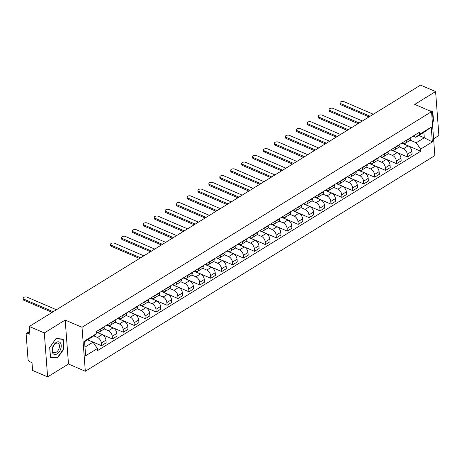 <?xml version="1.0" encoding="UTF-8"?>
<svg xmlns="http://www.w3.org/2000/svg" width="462" height="462" viewBox="0 0 462 462"><rect width="100%" height="100%" fill="white"/><g stroke="black" fill="none" stroke-linecap="round" stroke-linejoin="round"><path stroke-width="0.69" d="M433.593 138.785L438.9 135.51L435.597 91.551L420.576 85.1L29.291 326.49L44.306 332.94L47.615 376.9L68.486 364.021L85.32 371.246L434.858 155.613L431.554 111.654L82.017 327.287L65.182 320.062L44.306 332.94M47.615 376.9L32.594 370.449L32.011 362.67L29.666 361.665A2.062 1.247 -121.7 0 1 28.026 359.257L26.155 334.378A2.062 1.247 -121.7 0 1 26.582 333.269L29.655 331.375M435.597 91.551L414.72 104.429L431.554 111.654M29.695 331.93L27.535 333.269L29.874 334.274L29.291 326.49M27.535 333.269A2.062 1.247 -121.7 0 0 26.582 333.269M93.699 335.839L97.534 337.485A4.747 2.864 58.3 0 1 101.311 343.018L101.513 345.703L106.133 342.85L105.931 340.165A4.747 2.864 -121.7 0 0 102.154 334.632L96.154 332.057M99.313 332.028L103.933 329.175A4.747 2.864 -121.7 0 0 104.914 326.628L100.289 329.481A4.747 2.864 58.3 0 1 99.313 332.028A4.747 2.864 58.3 0 1 97.124 332.034L96.206 331.641M100.289 329.481L100.266 329.14M87.67 339.761L101.513 345.703M104.914 326.628L104.891 326.288M104.245 328.932L108.46 330.746A4.747 2.864 58.3 0 1 112.237 336.278L112.439 338.958L117.059 336.105L116.857 333.425A4.747 2.864 -121.7 0 0 113.086 327.893L106.716 325.156M111.192 322.395L111.221 322.736A4.747 2.864 58.3 0 1 110.239 325.288A4.747 2.864 58.3 0 1 108.05 325.294L107.138 324.901M96.148 331.964L112.439 338.958M110.239 325.288L114.865 322.436A4.747 2.864 -121.7 0 0 115.841 319.889L115.818 319.542M115.171 322.193L119.387 324.001A4.747 2.864 58.3 0 1 123.163 329.539L123.366 332.218L127.991 329.366L127.789 326.686A4.747 2.864 -121.7 0 0 124.012 321.148L117.643 318.416M122.118 315.656L122.147 315.996A4.747 2.864 58.3 0 1 121.165 318.549A4.747 2.864 58.3 0 1 118.977 318.549L118.064 318.156M106.803 325.109L123.366 332.218M121.165 318.549L125.791 315.696A4.747 2.864 -121.7 0 0 126.767 313.144L126.744 312.803M126.097 315.454L130.313 317.261A4.747 2.864 58.3 0 1 134.09 322.794L134.292 325.479L138.918 322.626L138.715 319.941A4.747 2.864 -121.7 0 0 134.939 314.408L128.575 311.677M133.05 308.916L133.073 309.257A4.747 2.864 58.3 0 1 132.092 311.804A4.747 2.864 58.3 0 1 129.909 311.81L128.99 311.417M117.729 318.364L134.292 325.479M132.092 311.804L136.717 308.951A4.747 2.864 -121.7 0 0 137.699 306.404L137.67 306.063M137.029 308.708L141.245 310.522A4.747 2.864 58.3 0 1 145.022 316.054L145.218 318.734L149.844 315.887L149.642 313.201A4.747 2.864 -121.7 0 0 145.865 307.669L139.501 304.932M143.977 302.171L144 302.518A4.747 2.864 58.3 0 1 143.024 305.064A4.747 2.864 58.3 0 1 140.835 305.07L139.917 304.677M128.655 311.625L145.218 318.734M143.024 305.064L147.644 302.212A4.747 2.864 -121.7 0 0 148.625 299.665L148.597 299.318M147.956 301.969L152.171 303.777A4.747 2.864 58.3 0 1 155.948 309.315L156.15 311.994L160.77 309.142L160.568 306.462A4.747 2.864 -121.7 0 0 156.791 300.924L150.427 298.192M154.903 295.432L154.926 295.772A4.747 2.864 58.3 0 1 153.95 298.325A4.747 2.864 58.3 0 1 151.761 298.325L150.843 297.932M139.582 304.885L156.15 311.994M153.95 298.325L158.57 295.472A4.747 2.864 -121.7 0 0 159.552 292.92L159.529 292.579M158.882 295.23L163.098 297.037A4.747 2.864 58.3 0 1 166.874 302.57L167.077 305.255L171.697 302.402L171.494 299.723A4.747 2.864 -121.7 0 0 167.723 294.184L161.353 291.453M165.829 288.692L165.858 289.033A4.747 2.864 58.3 0 1 164.876 291.58A4.747 2.864 58.3 0 1 162.688 291.586L161.775 291.193M150.508 298.14L167.077 305.255M164.876 291.58L169.502 288.727A4.747 2.864 -121.7 0 0 170.478 286.18L170.455 285.839M169.808 288.484L174.024 290.298A4.747 2.864 58.3 0 1 177.801 295.83L178.003 298.51L182.629 295.663L182.426 292.977A4.747 2.864 -121.7 0 0 178.65 287.445L172.28 284.707M176.755 281.947L176.784 282.294A4.747 2.864 58.3 0 1 175.803 284.84A4.747 2.864 58.3 0 1 173.614 284.846L172.701 284.453M161.44 291.401L178.003 298.51M175.803 284.84L180.428 281.987A4.747 2.864 -121.7 0 0 181.404 279.441L181.381 279.094M180.734 281.745L184.95 283.553A4.747 2.864 58.3 0 1 188.727 289.091L188.929 291.77L193.555 288.917L193.353 286.238A4.747 2.864 -121.7 0 0 189.576 280.7L183.212 277.968M187.688 275.208L187.711 275.548A4.747 2.864 58.3 0 1 186.729 278.101A4.747 2.864 58.3 0 1 184.54 278.101L183.628 277.708M172.366 284.661L188.929 291.77M186.729 278.101L191.355 275.248A4.747 2.864 -121.7 0 0 192.336 272.695L192.308 272.355M191.666 275.005L195.882 276.813A4.747 2.864 58.3 0 1 199.659 282.346L199.855 285.031L204.481 282.178L204.279 279.498A4.747 2.864 -121.7 0 0 200.502 273.96L194.138 271.229M198.614 268.468L198.637 268.809A4.747 2.864 58.3 0 1 197.661 271.356A4.747 2.864 58.3 0 1 195.472 271.361L194.554 270.969M183.293 277.916L199.855 285.031M197.661 271.356L202.281 268.503A4.747 2.864 -121.7 0 0 203.263 265.956L203.234 265.615M202.593 268.26L206.809 270.074A4.747 2.864 58.3 0 1 210.585 275.606L210.787 278.286L215.407 275.439L215.205 272.753A4.747 2.864 -121.7 0 0 211.429 267.221L205.064 264.489M209.54 261.723L209.563 262.07A4.747 2.864 58.3 0 1 208.587 264.616A4.747 2.864 58.3 0 1 206.398 264.622L205.48 264.229M194.219 271.177L210.787 278.286M208.587 264.616L213.207 261.763A4.747 2.864 -121.7 0 0 214.189 259.217L214.166 258.87M213.519 261.521L217.735 263.328A4.747 2.864 58.3 0 1 221.512 268.867L221.714 271.546L226.334 268.693L226.132 266.014A4.747 2.864 -121.7 0 0 222.361 260.476L215.991 257.744M220.466 254.984L220.495 255.324A4.747 2.864 58.3 0 1 219.514 257.877A4.747 2.864 58.3 0 1 217.325 257.877L216.412 257.484M205.145 264.437L221.714 271.546M219.514 257.877L224.134 255.024A4.747 2.864 -121.7 0 0 225.115 252.471L225.092 252.131M224.445 254.781L228.661 256.589A4.747 2.864 58.3 0 1 232.438 262.121L232.64 264.807L237.266 261.954L237.064 259.274A4.747 2.864 -121.7 0 0 233.287 253.736L226.917 251.005M231.393 248.244L231.422 248.585A4.747 2.864 58.3 0 1 230.44 251.132A4.747 2.864 58.3 0 1 228.251 251.137L227.339 250.745M216.072 257.692L232.64 264.807M230.44 251.132L235.066 248.279A4.747 2.864 -121.7 0 0 236.042 245.732L236.018 245.391M235.372 248.036L239.587 249.85A4.747 2.864 58.3 0 1 243.364 255.382L243.566 258.062L248.192 255.215L247.99 252.529A4.747 2.864 -121.7 0 0 244.213 246.997L237.843 244.265M242.325 241.499L242.348 241.845A4.747 2.864 58.3 0 1 241.366 244.392A4.747 2.864 58.3 0 1 239.177 244.398L238.265 244.005M227.004 250.953L243.566 258.062M241.366 244.392L245.992 241.539A4.747 2.864 -121.7 0 0 246.974 238.993L246.945 238.652M246.304 241.297L250.52 243.104A4.747 2.864 58.3 0 1 254.291 248.643L254.493 251.322L259.118 248.469L258.916 245.79A4.747 2.864 -121.7 0 0 255.14 240.257L248.775 237.52M253.251 234.76L253.274 235.1A4.747 2.864 58.3 0 1 252.298 237.653A4.747 2.864 58.3 0 1 250.109 237.659L249.191 237.26M237.93 244.213L254.493 251.322M252.298 237.653L256.918 234.8A4.747 2.864 -121.7 0 0 257.9 232.247L257.871 231.907M257.23 234.557L261.446 236.365A4.747 2.864 58.3 0 1 265.223 241.903L265.425 244.583L270.045 241.73L269.843 239.05A4.747 2.864 -121.7 0 0 266.066 233.512L259.702 230.781M264.177 228.02L264.2 228.361A4.747 2.864 58.3 0 1 263.225 230.908A4.747 2.864 58.3 0 1 261.036 230.913L260.118 230.521M248.856 237.468L265.425 244.583M263.225 230.908L267.845 228.061A4.747 2.864 -121.7 0 0 268.826 225.508L268.803 225.167M268.156 227.812L272.372 229.626A4.747 2.864 58.3 0 1 276.149 235.158L276.351 237.843L280.971 234.991L280.769 232.305A4.747 2.864 -121.7 0 0 276.998 226.773L270.628 224.041M275.104 221.275L275.133 221.621A4.747 2.864 58.3 0 1 274.151 224.168A4.747 2.864 58.3 0 1 271.962 224.174L271.05 223.781M259.783 230.729L276.351 237.843M274.151 224.168L278.771 221.315A4.747 2.864 -121.7 0 0 279.753 218.769L279.729 218.428M279.083 221.073L283.298 222.88A4.747 2.864 58.3 0 1 287.075 228.419L287.277 231.098L291.903 228.245L291.701 225.566A4.747 2.864 -121.7 0 0 287.924 220.033L281.554 217.296M286.03 214.535L286.059 214.876A4.747 2.864 58.3 0 1 285.077 217.429A4.747 2.864 58.3 0 1 282.888 217.435L281.976 217.042M270.709 223.989L287.277 231.098M285.077 217.429L289.703 214.576A4.747 2.864 -121.7 0 0 290.679 212.023L290.656 211.683M290.009 214.333L294.225 216.141A4.747 2.864 58.3 0 1 298.002 221.679L298.204 224.359L302.829 221.506L302.627 218.826A4.747 2.864 -121.7 0 0 298.85 213.288L292.481 210.557M296.962 207.796L296.985 208.137A4.747 2.864 58.3 0 1 296.003 210.684A4.747 2.864 58.3 0 1 293.815 210.689L292.902 210.297M281.641 217.244L298.204 224.359M296.003 210.684L300.629 207.836A4.747 2.864 -121.7 0 0 301.611 205.284L301.582 204.943M300.941 207.588L305.157 209.402A4.747 2.864 58.3 0 1 308.928 214.934L309.13 217.619L313.756 214.766L313.554 212.081A4.747 2.864 -121.7 0 0 309.777 206.549L303.413 203.817M307.888 201.051L307.911 201.397A4.747 2.864 58.3 0 1 306.935 203.944A4.747 2.864 58.3 0 1 304.747 203.95L303.829 203.557M292.567 210.505L309.13 217.619M306.935 203.944L311.555 201.091A4.747 2.864 -121.7 0 0 312.537 198.544L312.508 198.204M311.867 200.849L316.083 202.656A4.747 2.864 58.3 0 1 319.86 208.195L320.062 210.874L324.682 208.021L324.48 205.342A4.747 2.864 -121.7 0 0 320.703 199.809L314.339 197.072M318.815 194.311L318.838 194.652A4.747 2.864 58.3 0 1 317.862 197.205A4.747 2.864 58.3 0 1 315.673 197.21L314.755 196.818M303.494 203.765L320.062 210.874M317.862 197.205L322.482 194.352A4.747 2.864 -121.7 0 0 323.464 191.799L323.435 191.459M322.794 194.109L327.009 195.917A4.747 2.864 58.3 0 1 330.786 201.455L330.988 204.135L335.608 201.282L335.406 198.602A4.747 2.864 -121.7 0 0 331.635 193.064L325.265 190.332M329.741 187.572L329.77 187.913A4.747 2.864 58.3 0 1 328.788 190.46A4.747 2.864 58.3 0 1 326.599 190.465L325.687 190.073M314.42 197.02L330.988 204.135M328.788 190.46L333.408 187.612A4.747 2.864 -121.7 0 0 334.39 185.06L334.367 184.719M333.72 187.364L337.936 189.177A4.747 2.864 58.3 0 1 341.713 194.71L341.915 197.395L346.54 194.542L346.338 191.857A4.747 2.864 -121.7 0 0 342.561 186.325L336.192 183.593M340.667 180.827L340.696 181.173A4.747 2.864 58.3 0 1 339.714 183.72A4.747 2.864 58.3 0 1 337.526 183.726L336.613 183.333M325.346 190.28L341.915 197.395M339.714 183.72L344.34 180.867A4.747 2.864 -121.7 0 0 345.316 178.32L345.293 177.98M344.646 180.625L348.862 182.438A4.747 2.864 58.3 0 1 352.639 187.97L352.841 190.65L357.467 187.797L357.265 185.118A4.747 2.864 -121.7 0 0 353.488 179.585L347.118 176.848M351.599 174.087L351.622 174.428A4.747 2.864 58.3 0 1 350.641 176.981A4.747 2.864 58.3 0 1 348.452 176.986L347.539 176.594M336.278 183.541L352.841 190.65M350.641 176.981L355.266 174.128A4.747 2.864 -121.7 0 0 356.248 171.581L356.219 171.235M355.578 173.885L359.794 175.693A4.747 2.864 58.3 0 1 363.565 181.231L363.767 183.911L368.393 181.058L368.191 178.378A4.747 2.864 -121.7 0 0 364.414 172.84L358.05 170.108M362.526 167.348L362.549 167.689A4.747 2.864 58.3 0 1 361.573 170.235A4.747 2.864 58.3 0 1 359.384 170.241L358.466 169.849M347.205 176.796L363.767 183.911M361.573 170.235L366.193 167.388A4.747 2.864 -121.7 0 0 367.174 164.836L367.146 164.495M366.505 167.14L370.72 168.953A4.747 2.864 58.3 0 1 374.497 174.486L374.699 177.171L379.319 174.318L379.117 171.633A4.747 2.864 -121.7 0 0 375.34 166.101L368.976 163.369M373.452 160.609L373.475 160.949A4.747 2.864 58.3 0 1 372.499 163.496A4.747 2.864 58.3 0 1 370.31 163.502L369.392 163.109M358.131 170.056L374.699 177.171M372.499 163.496L377.119 160.643A4.747 2.864 -121.7 0 0 378.101 158.096L378.072 157.756M377.431 160.401L381.647 162.214A4.747 2.864 58.3 0 1 385.423 167.746L385.626 170.426L390.246 167.573L390.043 164.894A4.747 2.864 -121.7 0 0 386.272 159.361L379.903 156.624M384.378 153.863L384.407 154.204A4.747 2.864 58.3 0 1 383.425 156.757A4.747 2.864 58.3 0 1 381.237 156.762L380.324 156.37M369.057 163.317L385.626 170.426M383.425 156.757L388.045 153.904A4.747 2.864 -121.7 0 0 389.027 151.357L389.004 151.01M388.357 153.661L392.573 155.469A4.747 2.864 58.3 0 1 396.35 161.007L396.552 163.687L401.178 160.834L400.976 158.154A4.747 2.864 -121.7 0 0 397.199 152.616L390.829 149.884M395.305 147.124L395.333 147.465A4.747 2.864 58.3 0 1 394.352 150.017A4.747 2.864 58.3 0 1 392.163 150.017L391.25 149.624M379.983 156.572L396.552 163.687M394.352 150.017L398.977 147.164A4.747 2.864 -121.7 0 0 399.953 144.612L399.93 144.271M399.284 146.916L403.499 148.729A4.747 2.864 58.3 0 1 407.276 154.262L407.478 156.947L412.104 154.094L411.902 151.409A4.747 2.864 -121.7 0 0 408.125 145.876L401.755 143.145M406.237 140.384L406.26 140.725A4.747 2.864 58.3 0 1 405.278 143.272A4.747 2.864 58.3 0 1 403.089 143.278L402.177 142.885M390.916 149.832L407.478 156.947M405.278 143.272L409.904 140.419A4.747 2.864 -121.7 0 0 410.885 137.872L410.857 137.532M93.041 342.151L97.39 348.527L85.626 355.786L84.511 341.02L96.281 333.76L92.631 336.7L84.575 341.672L84.985 347.124L93.041 342.151L87.589 339.813M418.843 135.453L424.295 137.797L423.885 132.346L415.829 137.312L419.479 134.373L419.323 132.305L96.125 331.693L96.281 333.76M419.479 134.373L431.248 127.114L432.357 141.88L420.593 149.145L416.239 142.764L424.295 137.797L432.357 141.88M97.39 348.527L97.546 350.594L420.749 151.207L420.593 149.145M85.32 371.246L82.017 327.287M68.486 364.021L65.182 320.062M63.207 339.154L56.081 338.427L49.688 347.493L50.427 357.288L57.554 358.015L63.947 348.949L63.207 339.154M432.374 122.58L433.518 120.957L432.779 111.157L429.66 110.84M410.21 140.177L416.239 142.764M415.829 137.312L413.103 136.146M401.842 143.093L420.749 151.207M85.626 355.786L84.985 347.124M84.511 341.02L84.575 341.672M423.885 132.346L431.248 127.114M63.565 348.787L63.947 348.949M56.48 357.559L57.554 358.015M433.142 120.796L433.518 120.957M52.148 312.387L23.943 300.283A2.374 1.23 175.7 0 1 23.187 299.463L23.1 298.325A2.374 1.23 -4.3 0 0 23.857 299.139L53.205 311.74M56.428 309.748L27.079 297.153A2.374 1.23 -4.3 0 0 24.48 297.078A2.374 1.23 -4.3 0 0 23.1 298.325M52.939 353.447A6.705 4.06 113.2 0 0 59.315 351.703A6.705 4.06 113.2 0 0 60.395 342.868A6.705 4.06 113.2 0 0 54.019 344.612A6.705 4.06 113.2 0 0 52.939 353.447M53.159 351.865A5.076 3.072 113.2 0 0 53.979 352.529A5.076 3.072 113.2 0 0 58.431 349.838A5.076 3.072 113.2 0 0 58.801 343.855A5.076 3.072 113.2 0 0 57.981 343.197A5.076 3.072 113.2 0 0 53.528 345.882A5.076 3.072 113.2 0 0 53.159 351.865M55.954 338.663L62.861 339.368L63.571 348.862L57.38 357.646L50.474 356.941L49.763 347.453L55.925 338.652M62.087 339.039L62.861 339.368M430.428 111.169L432.432 111.377L433.148 120.871L432.334 122.02M431.658 111.042L432.432 111.377M139.564 258.46L111.359 246.35A2.374 1.23 175.7 0 1 110.603 245.536L110.522 244.392A2.374 1.23 -4.3 0 0 111.273 245.207L140.621 257.808M143.844 255.821L114.495 243.22A2.374 1.23 -4.3 0 0 111.896 243.145A2.374 1.23 -4.3 0 0 110.522 244.392M150.491 251.721L122.286 239.611A2.374 1.23 175.7 0 1 121.535 238.796L121.448 237.653A2.374 1.23 -4.3 0 0 122.205 238.467L151.548 251.068M154.77 249.076L125.427 236.48A2.374 1.23 -4.3 0 0 122.823 236.405A2.374 1.23 -4.3 0 0 121.448 237.653M161.423 244.976L133.218 232.871A2.374 1.23 175.7 0 1 132.461 232.051L132.375 230.908A2.374 1.23 -4.3 0 0 133.131 231.728L162.48 244.323M165.702 242.336L136.354 229.735A2.374 1.23 -4.3 0 0 133.749 229.666A2.374 1.23 -4.3 0 0 132.375 230.908M172.349 238.236L144.144 226.126A2.374 1.23 175.7 0 1 143.387 225.312L143.301 224.168A2.374 1.23 -4.3 0 0 144.057 224.982L173.406 237.583M176.628 235.597L147.28 222.996A2.374 1.23 -4.3 0 0 144.681 222.921A2.374 1.23 -4.3 0 0 143.301 224.168M183.275 231.497L155.07 219.386A2.374 1.23 175.7 0 1 154.314 218.572L154.227 217.429A2.374 1.23 -4.3 0 0 154.984 218.243L184.332 230.844M187.555 228.852L158.206 216.256A2.374 1.23 -4.3 0 0 155.607 216.181A2.374 1.23 -4.3 0 0 154.227 217.429M194.202 224.751L165.997 212.647A2.374 1.23 175.7 0 1 165.24 211.827L165.159 210.684A2.374 1.23 -4.3 0 0 165.91 211.504L195.259 224.099M198.481 222.112L169.132 209.511A2.374 1.23 -4.3 0 0 166.534 209.442A2.374 1.23 -4.3 0 0 165.159 210.684M205.128 218.012L176.923 205.902A2.374 1.23 175.7 0 1 176.172 205.088L176.086 203.944A2.374 1.23 -4.3 0 0 176.842 204.758L206.185 217.359M209.407 215.373L180.065 202.772A2.374 1.23 -4.3 0 0 177.46 202.697A2.374 1.23 -4.3 0 0 176.086 203.944M216.054 211.273L187.855 199.162A2.374 1.23 175.7 0 1 187.098 198.348L187.012 197.205A2.374 1.23 -4.3 0 0 187.768 198.019L217.117 210.62M220.339 208.628L190.991 196.032A2.374 1.23 -4.3 0 0 188.386 195.957A2.374 1.23 -4.3 0 0 187.012 197.205M226.986 204.527L198.781 192.423A2.374 1.23 175.7 0 1 198.025 191.603L197.938 190.46A2.374 1.23 -4.3 0 0 198.695 191.28L228.043 203.875M231.266 201.888L201.917 189.287A2.374 1.23 -4.3 0 0 199.318 189.218A2.374 1.23 -4.3 0 0 197.938 190.46M237.913 197.788L209.708 185.678A2.374 1.23 175.7 0 1 208.951 184.864L208.864 183.72A2.374 1.23 -4.3 0 0 209.621 184.534L238.97 197.135M242.192 195.149L212.843 182.548A2.374 1.23 -4.3 0 0 210.245 182.473A2.374 1.23 -4.3 0 0 208.864 183.72M248.839 191.049L220.634 178.938A2.374 1.23 175.7 0 1 219.877 178.124L219.797 176.981A2.374 1.23 -4.3 0 0 220.547 177.795L249.896 190.396M253.118 188.409L223.77 175.808A2.374 1.23 -4.3 0 0 221.171 175.733A2.374 1.23 -4.3 0 0 219.797 176.981M259.765 184.303L231.56 172.199A2.374 1.23 175.7 0 1 230.809 171.379L230.723 170.235A2.374 1.23 -4.3 0 0 231.479 171.055L260.822 183.651M264.045 181.664L234.702 169.069A2.374 1.23 -4.3 0 0 232.097 168.994A2.374 1.23 -4.3 0 0 230.723 170.235M270.692 177.564L242.492 165.454A2.374 1.23 175.7 0 1 241.736 164.639L241.649 163.496A2.374 1.23 -4.3 0 0 242.406 164.31L271.754 176.911M274.971 174.925L245.628 162.324A2.374 1.23 -4.3 0 0 243.024 162.249A2.374 1.23 -4.3 0 0 241.649 163.496M281.624 170.825L253.419 158.714A2.374 1.23 175.7 0 1 252.662 157.9L252.575 156.757A2.374 1.23 -4.3 0 0 253.332 157.571L282.68 170.172M285.903 168.185L256.554 155.584A2.374 1.23 -4.3 0 0 253.956 155.509A2.374 1.23 -4.3 0 0 252.575 156.757M292.55 164.079L264.345 151.975A2.374 1.23 175.7 0 1 263.588 151.155L263.502 150.011A2.374 1.23 -4.3 0 0 264.258 150.831L293.607 163.427M296.829 161.44L267.481 148.845A2.374 1.23 -4.3 0 0 264.882 148.77A2.374 1.23 -4.3 0 0 263.502 150.011M303.476 157.34L275.271 145.23A2.374 1.23 175.7 0 1 274.515 144.415L274.434 143.272A2.374 1.23 -4.3 0 0 275.185 144.086L304.533 156.687M307.756 154.701L278.407 142.1A2.374 1.23 -4.3 0 0 275.808 142.025A2.374 1.23 -4.3 0 0 274.434 143.272M314.403 150.6L286.197 138.49A2.374 1.23 175.7 0 1 285.447 137.676L285.36 136.533A2.374 1.23 -4.3 0 0 286.117 137.347L315.459 149.948M318.682 147.961L289.333 135.36A2.374 1.23 -4.3 0 0 286.735 135.285A2.374 1.23 -4.3 0 0 285.36 136.533M325.329 143.855L297.13 131.751A2.374 1.23 175.7 0 1 296.373 130.931L296.286 129.793A2.374 1.23 -4.3 0 0 297.043 130.607L326.391 143.203M329.608 141.216L300.265 128.621A2.374 1.23 -4.3 0 0 297.661 128.546A2.374 1.23 -4.3 0 0 296.286 129.793M336.261 137.116L308.056 125.006A2.374 1.23 175.7 0 1 307.299 124.191L307.213 123.048A2.374 1.23 -4.3 0 0 307.969 123.862L337.318 136.463M340.54 134.477L311.192 121.876A2.374 1.23 -4.3 0 0 308.593 121.801A2.374 1.23 -4.3 0 0 307.213 123.048M347.187 130.376L318.982 118.266A2.374 1.23 175.7 0 1 318.226 117.452L318.139 116.309A2.374 1.23 -4.3 0 0 318.896 117.123L348.244 129.724M351.466 127.737L322.118 115.136A2.374 1.23 -4.3 0 0 319.519 115.061A2.374 1.23 -4.3 0 0 318.139 116.309M358.114 123.631L329.908 111.527A2.374 1.23 175.7 0 1 329.152 110.707L329.065 109.569A2.374 1.23 -4.3 0 0 329.822 110.383L359.17 122.984M362.393 120.992L333.044 108.397A2.374 1.23 -4.3 0 0 330.446 108.322A2.374 1.23 -4.3 0 0 329.065 109.569M369.04 116.892L340.835 104.782A2.374 1.23 175.7 0 1 340.084 103.967L339.997 102.824A2.374 1.23 -4.3 0 0 340.754 103.644L370.097 116.239M373.319 114.253L343.971 101.652A2.374 1.23 -4.3 0 0 341.372 101.576A2.374 1.23 -4.3 0 0 339.997 102.824M408.125 145.876L403.499 148.729M397.199 152.616L392.573 155.469M386.272 159.361L381.647 162.214M375.34 166.101L370.72 168.953M364.414 172.84L359.794 175.693M353.488 179.585L348.862 182.438M342.561 186.325L337.936 189.177M331.635 193.064L327.009 195.917M320.703 199.809L316.083 202.656M309.777 206.549L305.157 209.402M298.85 213.288L294.225 216.141M287.924 220.033L283.298 222.88M276.998 226.773L272.372 229.626M266.066 233.512L261.446 236.365M255.14 240.257L250.52 243.104M244.213 246.997L239.587 249.85M233.287 253.736L228.661 256.589M222.361 260.476L217.735 263.328M211.429 267.221L206.809 270.074M200.502 273.96L195.882 276.813M189.576 280.7L184.95 283.553M178.65 287.445L174.024 290.298M167.723 294.184L163.098 297.037M156.791 300.924L152.171 303.777M145.865 307.669L141.245 310.522M134.939 314.408L130.313 317.261M124.012 321.148L119.387 324.001M113.086 327.893L108.46 330.746M102.154 334.632L97.534 337.485M399.953 144.612L395.333 147.465M389.027 151.357L384.407 154.204M378.101 158.096L373.475 160.949M367.174 164.836L362.549 167.689M356.248 171.581L351.622 174.428M345.316 178.32L340.696 181.173M334.39 185.06L329.77 187.913M323.464 191.799L318.838 194.652M312.537 198.544L307.911 201.397M301.611 205.284L296.985 208.137M290.679 212.023L286.059 214.876M279.753 218.769L275.133 221.621M268.826 225.508L264.2 228.361M257.9 232.247L253.274 235.1M246.974 238.993L242.348 241.845M236.042 245.732L231.422 248.585M225.115 252.471L220.495 255.324M214.189 259.217L209.563 262.07M203.263 265.956L198.637 268.809M192.336 272.695L187.711 275.548M181.404 279.441L176.784 282.294M170.478 286.18L165.858 289.033M159.552 292.92L154.926 295.772M148.625 299.665L144 302.518M137.699 306.404L133.073 309.257M126.767 313.144L122.147 315.996M115.841 319.889L111.221 322.736M410.885 137.872L406.26 140.725M400.976 158.154L396.35 161.007M390.043 164.894L385.423 167.746M379.117 171.633L374.497 174.486M368.191 178.378L363.565 181.231M357.265 185.118L352.639 187.97M346.338 191.857L341.713 194.71M335.406 198.602L330.786 201.455M324.48 205.342L319.86 208.195M313.554 212.081L308.928 214.934M302.627 218.826L298.002 221.679M291.701 225.566L287.075 228.419M280.769 232.305L276.149 235.158M269.843 239.05L265.223 241.903M258.916 245.79L254.291 248.643M247.99 252.529L243.364 255.382M237.064 259.274L232.438 262.121M226.132 266.014L221.512 268.867M215.205 272.753L210.585 275.606M204.279 279.498L199.659 282.346M193.353 286.238L188.727 289.091M182.426 292.977L177.801 295.83M171.494 299.723L166.874 302.57M160.568 306.462L155.948 309.315M149.642 313.201L145.022 316.054M138.715 319.941L134.09 322.794M127.789 326.686L123.163 329.539M116.857 333.425L112.237 336.278M105.931 340.165L101.311 343.018M411.902 151.409L407.276 154.262M23.857 299.139L23.943 300.283M111.273 245.207L111.359 246.35M122.205 238.467L122.286 239.611M133.131 231.728L133.218 232.871M144.057 224.982L144.144 226.126M154.984 218.243L155.07 219.386M165.91 211.504L165.997 212.647M176.842 204.758L176.923 205.902M187.768 198.019L187.855 199.162M198.695 191.28L198.781 192.423M209.621 184.534L209.708 185.678M220.547 177.795L220.634 178.938M231.479 171.055L231.56 172.199M242.406 164.31L242.492 165.454M253.332 157.571L253.419 158.714M264.258 150.831L264.345 151.975M275.185 144.086L275.271 145.23M286.117 137.347L286.197 138.49M297.043 130.607L297.13 131.751M307.969 123.862L308.056 125.006M318.896 117.123L318.982 118.266M329.822 110.383L329.908 111.527M340.754 103.644L340.835 104.782"/></g></svg>
